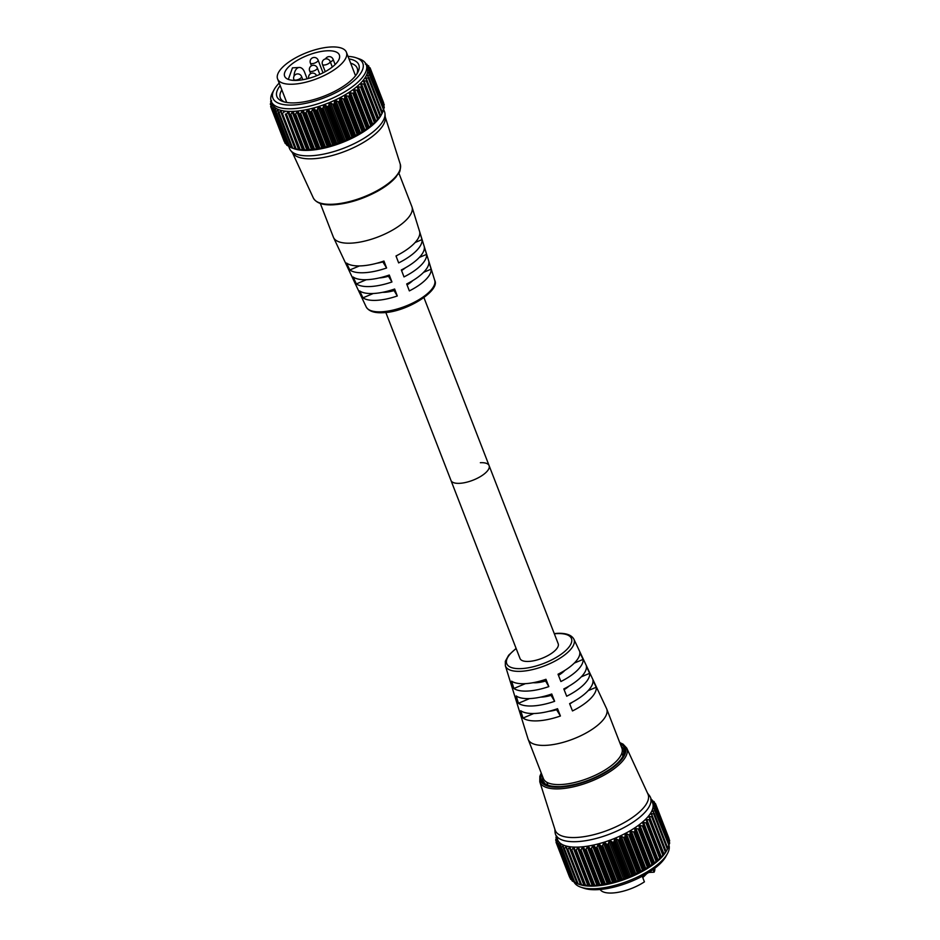 <?xml version="1.0" encoding="UTF-8"?>
<svg xmlns="http://www.w3.org/2000/svg" width="940" height="940" viewBox="0 0 940 940"><rect width="100%" height="100%" fill="white"/><g stroke="black" fill="none" stroke-linecap="round" stroke-linejoin="round"><path stroke-width="1.41" d="M279.192 83.073A48.222 18.271 -21.2 0 0 274.139 89.629A48.222 18.271 -21.2 0 0 293.515 104.986A48.222 18.271 -21.2 0 0 350.032 83.93A48.222 18.271 -21.2 0 0 356.166 57.81A48.222 18.271 -21.2 0 0 348.012 56.388M356.166 57.81L359.233 58.868A50.948 19.305 158.8 0 1 366.259 64.625A50.948 19.305 158.8 0 1 344.898 91.732A50.948 19.305 158.8 0 1 293.045 108.711A50.948 19.305 158.8 0 1 271.272 101.473A50.948 19.305 158.8 0 1 272.577 92.484L274.139 89.629M348.998 58.926A43.933 16.65 158.8 0 1 357.694 72.556A43.933 16.65 158.8 0 1 295.677 102.824A43.933 16.65 158.8 0 1 282.952 101.544A43.933 16.65 158.8 0 1 280.179 85.622M281.847 89.911A41.207 15.616 -21.2 0 0 280.343 97.948A41.207 15.616 -21.2 0 0 284.608 102.037M346.449 139.567L332.713 104.164L330.563 102.93L329.212 103.494L328.647 105.832L342.383 141.258L345.309 140.953L347.107 139.085A53.357 20.222 -21.2 0 0 347.224 139.038L333.712 104.199A53.357 20.222 158.8 0 1 333.594 104.246L347.107 139.085M341.49 141.411L340.832 141.858L327.096 106.443L327.978 106.573L341.49 141.411A53.357 20.222 -21.2 0 0 341.608 141.364L328.095 106.525A53.357 20.222 158.8 0 1 327.978 106.573M335.768 143.491L335.145 143.891L321.41 108.476L322.255 108.652L335.768 143.491A53.357 20.222 -21.2 0 0 335.886 143.444L322.373 108.617A53.357 20.222 158.8 0 1 322.255 108.652M330.034 145.3L329.447 145.653L315.711 110.239L316.522 110.462L330.034 145.3A53.357 20.222 -21.2 0 0 330.152 145.265L316.639 110.427A53.357 20.222 158.8 0 1 316.522 110.462M324.347 146.804L323.806 147.11L310.071 111.696L310.835 111.978L324.347 146.804A53.357 20.222 -21.2 0 0 324.453 146.781L310.952 111.942A53.357 20.222 158.8 0 1 310.835 111.978M318.778 148.003L304.572 112.847L318.778 148.003A53.357 20.222 -21.2 0 0 318.895 147.98L305.382 113.153A53.357 20.222 158.8 0 1 305.277 113.164M313.42 148.873L299.272 113.658L313.42 148.873A53.357 20.222 -21.2 0 0 313.537 148.849L300.024 114.022A53.357 20.222 158.8 0 1 299.907 114.034M308.332 149.389L294.255 114.128L308.332 149.389A53.357 20.222 -21.2 0 0 308.438 149.378L294.925 114.551A53.357 20.222 158.8 0 1 294.819 114.551M304.56 149.683L303.679 149.566L290.166 114.727L290.824 114.257L304.56 149.683L306.981 150.2L307.991 149.554M300.166 149.554L299.308 149.389L285.795 114.551L286.43 114.128L300.166 149.554L303.667 150.2L303.585 149.566A53.357 20.222 -21.2 0 0 303.679 149.566M296.229 149.072L295.395 148.861L281.882 114.034L282.482 113.658L296.229 149.072L299.226 149.378A53.357 20.222 -21.2 0 0 299.308 149.389M292.775 148.262L291.988 148.003L278.475 113.164L279.039 112.835L292.775 148.262L295.325 148.849A53.357 20.222 -21.2 0 0 295.395 148.861M289.861 147.11L276.125 111.696L289.861 147.11L292.246 148.015M287.534 145.653L273.787 110.227L287.534 145.653L289.849 146.663M285.807 143.891L272.071 108.464L286.383 144.184M357.341 86.703L372.287 125.231L374.343 122.529L360.607 87.115L357.341 86.703M353.569 89.723L368.504 128.228L370.689 125.596L356.953 90.169L353.569 89.723M349.351 92.708L349.562 95.34L363.298 130.766L364.262 131.154L366.553 128.615L352.817 93.189L349.351 92.708M344.745 95.61L344.733 98.207L358.469 133.633L359.632 133.974L362.006 131.565L348.27 96.138L344.745 95.61M339.81 98.406L339.599 100.944L353.334 136.359L354.65 136.664L357.094 134.397L343.359 98.982L341.02 97.983L339.81 98.406M334.605 101.05L334.217 103.494L347.953 138.909L349.398 139.19L351.877 137.076L338.142 101.661L335.886 100.556L334.605 101.05M368.985 67.128L368.551 66.023L367.329 66.223L370.078 67.856A53.357 20.222 158.8 0 1 370.102 67.892L383.614 102.73L370.102 67.903L367.998 67.739L370.771 70.053A53.357 20.222 158.8 0 1 370.783 70.112L384.296 104.939A53.357 20.222 -21.2 0 0 384.284 104.892L370.289 69.584M384.296 104.939L370.384 70.218L368.327 69.948L368.515 70.547L370.806 72.498A53.357 20.222 158.8 0 1 370.806 72.544L384.319 107.383A53.357 20.222 -21.2 0 0 384.319 107.336L370.407 71.981M368.327 69.948L368.515 70.547M384.319 107.383L370.325 72.674L368.022 72.392L370.196 75.129A53.357 20.222 158.8 0 1 370.172 75.188L383.685 110.027A53.357 20.222 -21.2 0 0 383.708 109.968L369.878 74.577M368.022 72.392L368.151 73.026M383.685 110.027L369.62 75.317L367.082 75.024L368.938 77.938A53.357 20.222 158.8 0 1 368.903 77.996L382.416 112.823A53.357 20.222 -21.2 0 0 382.451 112.765L368.703 77.338M367.082 75.024L367.164 75.682M382.416 112.823L382.016 113.54L368.28 78.126L365.519 77.797L367.046 80.864A53.357 20.222 158.8 0 1 367 80.922L380.512 115.761A53.357 20.222 -21.2 0 0 380.559 115.702L366.906 80.241M365.519 77.797L365.554 78.467M380.641 115.655L382.016 113.54M380.512 115.761L380.042 116.466L366.306 81.052L363.357 80.699L364.544 83.883A53.357 20.222 158.8 0 1 364.485 83.942L377.998 118.781A53.357 20.222 -21.2 0 0 378.056 118.71L364.497 83.225M363.357 80.699L363.357 81.345M378.233 118.652L380.042 116.466M377.998 118.781L377.481 119.474L363.733 84.06L360.619 83.683L361.477 86.95A53.357 20.222 158.8 0 1 361.406 87.009L374.919 121.848A53.357 20.222 -21.2 0 0 374.99 121.789L361.524 86.269M360.619 83.683L360.584 84.294M361.571 86.421L375.33 122.317L377.481 119.474M271.272 101.473L272.283 104.082A50.948 19.305 -21.2 0 0 294.055 111.331A50.948 19.305 -21.2 0 0 345.92 94.353A50.948 19.305 -21.2 0 0 367.281 67.245L366.259 64.625M294.255 114.128L293.374 112.13L292.234 112.177L290.824 114.257M294.925 114.551L295.595 114.034L309.342 149.46L312.926 149.777L313.008 149.072M299.272 113.658L298.18 111.754L296.958 111.883L295.595 114.034M300.024 114.022L300.706 113.47L314.442 148.884L316.733 149.272L318.308 148.262M304.572 112.847L303.268 111.038L301.987 111.249L300.706 113.47M305.382 113.153L306.064 112.565L319.8 147.98L321.985 148.309L323.806 147.11M310.071 111.696L308.567 110.004L307.239 110.285L306.064 112.565M310.952 111.942L311.61 111.331L325.346 146.746L327.402 147.04L329.447 145.653M315.711 110.239L314.019 108.652L312.656 109.017L311.61 111.331M316.639 110.427L317.274 109.78L331.009 145.195L332.924 145.465L335.145 143.891M321.41 108.476L319.553 107.007L318.178 107.442L317.274 109.78M322.373 108.617L322.972 107.947L336.708 143.362L339.834 143.115L340.832 141.858M327.096 106.443L325.087 105.092L323.724 105.597L322.972 107.947M328.095 106.525L328.647 105.832M332.713 104.164L333.594 104.246M333.712 104.199L334.217 103.494M338.142 101.661L339.046 101.708L352.559 136.547A53.357 20.222 -21.2 0 0 352.664 136.488L339.152 101.661A53.357 20.222 158.8 0 1 339.046 101.708M339.152 101.661L339.599 100.944M343.359 98.982L344.263 98.982L357.776 133.821A53.357 20.222 -21.2 0 0 357.87 133.762L344.369 98.935A53.357 20.222 158.8 0 1 344.263 98.982M344.369 98.935L344.733 98.207M348.27 96.138L349.163 96.115L362.676 130.954A53.357 20.222 -21.2 0 0 362.77 130.895L349.257 96.056A53.357 20.222 158.8 0 1 349.163 96.115M349.257 96.056L349.562 95.34M352.817 93.189L353.687 93.142L367.199 127.969A53.357 20.222 -21.2 0 0 367.293 127.91L353.781 93.084A53.357 20.222 158.8 0 1 353.687 93.142M353.781 93.084L354.004 92.367M356.953 90.169L357.788 90.087L371.3 124.926A53.357 20.222 -21.2 0 0 371.382 124.867L357.87 90.029A53.357 20.222 158.8 0 1 357.788 90.087M357.87 90.029L357.999 89.335M360.607 87.115L361.406 87.009M363.733 84.06L364.485 83.942M366.306 81.052L367 80.922M368.28 78.126L368.903 77.996M370.454 69.701L370.102 67.892M365.836 64.449L368.738 65.906A53.357 20.222 158.8 0 1 368.774 65.941M366.941 64.966L365.366 64.049M365.907 63.838L366.776 64.237A53.357 20.222 158.8 0 1 366.823 64.273M382.474 112.706L381.099 115.232A50.948 19.305 158.8 0 1 309.19 150.329A50.948 19.305 158.8 0 1 294.443 148.849L291.811 147.944L278.24 112.953M384.025 105.01L370.76 70.03M383.05 110.415L384.072 108.1M382.216 113.023L383.356 110.744M375.26 121.695L361.548 86.351M374.919 121.848L374.343 122.529M371.3 124.926L370.689 125.596M367.199 127.969L366.553 128.615M362.676 130.954L362.006 131.565M358.469 133.633L357.87 133.762M357.776 133.821L357.094 134.397M353.334 136.359L352.664 136.488M352.559 136.547L351.877 137.076M347.953 138.909L347.224 139.038M342.383 141.258L341.608 141.364M336.708 143.362L335.886 143.444M331.009 145.195L330.152 145.265M325.346 146.746L324.453 146.781M319.8 147.98L318.895 147.98M314.442 148.884L313.537 148.849M309.342 149.46L308.438 149.378M288.592 146.123L289.52 148.52A50.948 19.305 -21.2 0 0 290.636 150.459L293.068 153.561A49.785 18.87 -21.2 0 0 313.255 158.743A49.785 18.87 -21.2 0 0 361.642 143.503A49.785 18.87 -21.2 0 0 385.294 117.794L385.001 113.858A50.948 19.305 -21.2 0 0 384.519 111.672L383.567 109.24M290.636 150.459A50.948 19.305 -21.2 0 0 311.293 155.758A50.948 19.305 -21.2 0 0 360.796 140.166A50.948 19.305 -21.2 0 0 385.001 113.858M290.166 114.727A53.357 20.222 158.8 0 1 290.072 114.727L303.315 149.683M285.795 114.551A53.357 20.222 158.8 0 1 285.713 114.551L299.038 149.46M281.882 114.034A53.357 20.222 158.8 0 1 281.812 114.022L295.231 148.884M278.475 113.164A53.357 20.222 158.8 0 1 278.416 113.141L291.917 147.98A53.357 20.222 -21.2 0 0 291.988 148.003M275.62 111.966A53.357 20.222 158.8 0 1 275.573 111.942L289.085 146.781A53.357 20.222 -21.2 0 0 289.132 146.804M273.352 110.462A53.357 20.222 158.8 0 1 273.317 110.427L286.817 145.254A53.357 20.222 -21.2 0 0 286.865 145.289M271.695 108.652A53.357 20.222 158.8 0 1 271.672 108.605L285.184 143.444A53.357 20.222 -21.2 0 0 285.208 143.479M270.673 106.573L284.197 141.411L270.685 106.584A53.357 20.222 158.8 0 1 270.661 106.525L271.578 103.482L270.532 104.152L270.967 105.292M270.309 104.246L270.309 104.246A53.357 20.222 158.8 0 1 270.309 104.187L271.46 101.156M270.603 101.696L270.603 101.696A53.357 20.222 158.8 0 1 270.614 101.649L271.014 100.686M356.801 74.025A41.207 15.616 -21.2 0 0 357.188 68.138A41.207 15.616 -21.2 0 0 350.667 63.215M289.579 114.257L288.921 112.177L287.875 112.13L302.621 150.153L303.667 150.2M285.302 114.034L298.685 149.766L299.613 149.895M281.483 113.47L281.272 111.249L280.461 111.038L295.207 149.061L296.018 149.26M271.531 100.545L270.99 102.319M271.707 107.936L272.318 105.586L270.978 106.431L271.648 108.182M273.258 109.769L273.681 107.442L272.071 108.464M275.42 111.32L275.103 108.652L273.787 110.227M275.643 109.017L275.561 109.839M278.181 112.553L278.193 110.285L277.5 110.004L276.125 111.696M278.193 110.285L277.5 110.004L278.181 111.742M281.272 111.249L280.461 111.038L279.039 112.835M284.867 111.883L283.939 111.754L282.482 113.658M288.921 112.177L287.875 112.13L286.43 114.128M580.826 887.184L583.904 888.241A48.222 18.271 -21.2 0 0 597.864 889.651A48.222 18.271 -21.2 0 0 665.92 856.422L667.482 853.567A50.948 19.305 158.8 0 1 595.572 888.664A50.948 19.305 158.8 0 1 580.826 887.184A50.948 19.305 158.8 0 1 573.976 881.849M618.966 839.972L618.062 839.878L631.809 875.305L632.479 874.811L618.966 839.972A53.357 20.222 -21.2 0 0 619.072 839.925L632.585 874.752A53.357 20.222 158.8 0 1 632.479 874.811M613.338 842.299L612.469 842.158L626.205 877.584L626.851 877.126L613.338 842.299A53.357 20.222 -21.2 0 0 613.456 842.252L626.968 877.091A53.357 20.222 158.8 0 1 626.851 877.126M607.628 844.379L606.77 844.191L620.518 879.617L621.14 879.217L607.628 844.379A53.357 20.222 -21.2 0 0 607.745 844.332L621.258 879.17A53.357 20.222 158.8 0 1 621.14 879.217M601.882 846.188L601.071 845.953L614.807 881.379L615.394 881.015L601.882 846.188A53.357 20.222 -21.2 0 0 602 846.153L615.512 880.98A53.357 20.222 158.8 0 1 615.394 881.015M596.195 847.692L595.431 847.422L609.179 882.836L609.707 882.531L596.195 847.692A53.357 20.222 -21.2 0 0 596.312 847.668L609.825 882.507A53.357 20.222 158.8 0 1 609.707 882.531M590.637 848.891L603.668 883.988L590.637 848.891A53.357 20.222 -21.2 0 0 590.755 848.867L604.267 883.706A53.357 20.222 158.8 0 1 604.15 883.729M585.279 849.76L598.38 884.798L585.279 849.76A53.357 20.222 -21.2 0 0 585.385 849.736L598.898 884.575A53.357 20.222 158.8 0 1 598.792 884.587M580.192 850.277L593.363 885.269L580.192 850.277A53.357 20.222 -21.2 0 0 580.297 850.265L593.798 885.104A53.357 20.222 158.8 0 1 593.704 885.116M576.185 849.983L575.527 850.453L589.039 885.28L589.932 885.398L576.185 849.983L577.606 847.904L578.746 847.857L579.616 849.854M571.802 849.854L571.168 850.277L584.68 885.104L585.538 885.269L571.802 849.854L573.247 847.857L574.293 847.904L574.939 849.983M567.854 849.384L567.255 849.748L580.767 884.587L581.59 884.798L567.854 849.384L569.299 847.481L570.239 847.598L570.674 849.76M564.399 848.562L563.847 848.891L577.36 883.718L578.135 883.976L564.399 848.562L565.833 846.764L566.644 846.964L566.855 849.184M561.497 847.41L574.904 882.707L561.497 847.41L562.872 845.718L563.542 848.28M559.159 845.953L572.225 881.015L559.159 845.953L560.475 844.367L560.792 847.046M557.432 844.191L570.58 879.206L557.432 844.191L559.042 843.157L558.619 845.495M643.371 825.062L642.702 822.418L645.968 822.841L659.716 858.255L657.659 860.958L657.107 860.476L643.371 825.062L656.755 860.582A53.357 20.222 158.8 0 1 656.672 860.652L643.16 825.814A53.357 20.222 -21.2 0 0 643.242 825.755M639.365 828.093L638.942 825.438L642.314 825.896L656.061 861.31L653.876 863.942L653.1 863.508L639.365 828.093L652.666 863.637A53.357 20.222 158.8 0 1 652.572 863.695L639.059 828.857A53.357 20.222 -21.2 0 0 639.153 828.798M634.923 831.066L634.723 828.422L638.189 828.916L651.925 864.33L649.634 866.868L648.659 866.48L634.923 831.066L648.142 866.61A53.357 20.222 158.8 0 1 648.036 866.68L634.535 831.841A53.357 20.222 -21.2 0 0 634.629 831.783M630.106 833.933L630.117 831.336L633.63 831.865L647.378 867.279L644.993 869.7L643.841 869.347L630.106 833.933L629.73 834.65L643.242 869.488A53.357 20.222 158.8 0 1 643.136 869.547L629.624 834.708A53.357 20.222 -21.2 0 0 629.73 834.65M624.971 836.659L625.182 834.133L626.381 833.709L628.719 834.697L642.455 870.111L640.023 872.391L638.707 872.085L624.971 836.659L624.524 837.375L638.037 872.214A53.357 20.222 158.8 0 1 637.931 872.261L624.418 837.434A53.357 20.222 -21.2 0 0 624.524 837.375M619.577 839.22L619.977 836.776L621.258 836.271L623.514 837.387L637.25 872.802L634.77 874.917L633.313 874.635L619.577 839.22L619.072 839.925M655.65 805.31L669.656 840.619A53.357 20.222 158.8 0 1 669.656 840.666L656.144 805.827A53.357 20.222 -21.2 0 0 656.144 805.78L653.37 803.453L655.462 803.618L668.986 838.457L655.474 803.641A53.357 20.222 -21.2 0 0 655.45 803.571L652.712 801.949L653.923 801.738L654.357 802.854M655.779 807.707L669.691 843.051A53.357 20.222 158.8 0 1 669.68 843.11L656.167 808.271A53.357 20.222 -21.2 0 0 656.179 808.224L653.888 806.273L653.7 805.674L655.756 805.944L669.656 840.666M655.25 810.303L669.08 845.695A53.357 20.222 158.8 0 1 669.057 845.741L655.544 810.914A53.357 20.222 -21.2 0 0 655.568 810.856L653.394 808.118L655.697 808.4L669.68 843.11M654.076 813.065L667.811 848.479A53.357 20.222 158.8 0 1 667.776 848.55L654.264 813.711A53.357 20.222 -21.2 0 0 654.299 813.652L652.454 810.738L654.992 811.044L669.057 845.741M652.278 815.955L650.88 813.523L653.641 813.852L667.377 849.266L665.92 851.417A53.357 20.222 158.8 0 1 665.873 851.476L652.36 816.649A53.357 20.222 -21.2 0 0 652.407 816.59L666.014 851.382M649.869 818.952L648.718 816.425L651.678 816.778L665.414 852.192L663.428 854.437A53.357 20.222 158.8 0 1 663.37 854.495L649.857 819.668A53.357 20.222 -21.2 0 0 649.916 819.598L663.605 854.366L649.951 819.128M646.885 821.995L645.98 819.398L649.105 819.786L662.841 855.2L660.938 857.95L660.35 857.503A53.357 20.222 158.8 0 1 660.28 857.574L646.779 822.735A53.357 20.222 -21.2 0 0 646.837 822.676L660.62 857.409L646.92 822.065M563.601 848.667L577.184 883.659L579.804 884.564A50.948 19.305 -21.2 0 0 594.562 886.056A50.948 19.305 -21.2 0 0 666.472 850.959L667.846 848.432L654.299 813.394M593.363 885.269L593.493 885.88L589.932 885.398M589.039 885.28A53.357 20.222 158.8 0 1 588.945 885.28L575.433 850.453A53.357 20.222 -21.2 0 0 575.527 850.453M588.687 885.398L585.538 885.269M589.039 885.915L587.994 885.88L573.247 847.857L574.293 847.904M584.68 885.104A53.357 20.222 158.8 0 1 584.586 885.104L571.085 850.265A53.357 20.222 -21.2 0 0 571.168 850.277M584.41 885.175L581.59 884.798M584.986 885.621L584.046 885.492L569.299 847.481L570.239 847.598M580.767 884.587A53.357 20.222 158.8 0 1 580.685 884.575L567.184 849.736A53.357 20.222 -21.2 0 0 567.255 849.748M580.591 884.611L578.135 883.976M581.39 884.986L580.579 884.775L565.833 846.764L566.644 846.964M577.36 883.718A53.357 20.222 158.8 0 1 577.289 883.706L563.788 848.867A53.357 20.222 -21.2 0 0 563.847 848.891M577.618 883.741L575.233 882.836M574.505 882.531A53.357 20.222 158.8 0 1 574.446 882.495L560.933 847.668A53.357 20.222 -21.2 0 0 560.992 847.692M575.221 882.39L572.895 881.368M572.225 881.015A53.357 20.222 158.8 0 1 572.19 880.98L558.677 846.141A53.357 20.222 -21.2 0 0 558.724 846.176M572.366 880.909L558.619 846.059M571.755 879.911L571.168 879.605M570.58 879.206A53.357 20.222 158.8 0 1 570.545 879.17L557.032 844.332L557.678 841.312M569.558 877.126L556.057 842.311L569.558 877.138M650.539 797.531L652.642 802.96A50.948 19.305 158.8 0 1 631.28 830.079A50.948 19.305 158.8 0 1 579.428 847.046A50.948 19.305 158.8 0 1 557.655 839.808L555.552 834.379A50.948 19.305 -21.2 0 0 577.324 841.617A50.948 19.305 -21.2 0 0 629.177 824.65A50.948 19.305 -21.2 0 0 650.539 797.531A50.948 19.305 -21.2 0 0 649.423 795.593L647.543 793.195M556.363 836.459L555.975 837.364A53.357 20.222 -21.2 0 0 555.963 837.423L555.963 837.423M556.351 838.045L556.903 836.271M556.832 836.882L555.681 839.914A53.357 20.222 -21.2 0 0 555.681 839.961L555.681 839.961M556.339 841.006L555.893 839.878L556.938 839.209L556.034 842.24A53.357 20.222 -21.2 0 0 556.045 842.287L556.045 842.287M557.02 843.897L556.339 842.158L557.444 840.807L557.667 841.382M557.067 844.367A53.357 20.222 -21.2 0 1 557.032 844.332L557.067 843.662M560.933 845.565L561.015 844.731M563.553 847.469L562.872 845.718L563.553 846.012M555.094 829.973A49.785 18.87 -21.2 0 0 576.526 837.47A49.785 18.87 -21.2 0 0 627.661 820.608A49.785 18.87 -21.2 0 0 647.907 793.971L626.721 748.064A46.648 17.684 -21.2 0 1 607.769 773.009A46.648 17.684 -21.2 0 1 559.852 788.813A46.648 17.684 -21.2 0 1 539.783 781.786L555.094 829.973M554.835 829.15L555.058 832.194A50.948 19.305 -21.2 0 0 555.552 834.379M650.727 799.775L652.184 799.999A53.357 20.222 -21.2 0 0 652.137 799.964L651.338 799.587M654.146 801.667A53.357 20.222 -21.2 0 0 654.111 801.632L651.197 800.175M668.928 844.978A50.948 19.305 158.8 0 1 667.482 853.567M598.38 884.798L597.076 885.621L594.703 885.175L580.967 849.76L580.297 850.265M580.967 849.76L582.33 847.598L583.552 847.481L584.645 849.384M603.668 883.988L602.093 884.986L599.802 884.611L586.067 849.184L585.385 849.736M586.067 849.184L587.347 846.975L588.628 846.764L589.932 848.562M609.179 882.836L607.357 884.035L605.16 883.706L591.424 848.28L590.755 848.867M591.424 848.28L592.611 846.012L593.939 845.73L595.431 847.422M614.807 881.379L612.774 882.754L610.718 882.46L596.971 847.046L596.312 847.668M596.971 847.046L598.028 844.743L599.391 844.379L601.071 845.953M620.518 879.617L618.297 881.18L616.37 880.921L602.634 845.507L602 846.153M602.634 845.507L603.55 843.168L604.925 842.734L606.77 844.191M626.205 877.584L625.206 878.841L622.08 879.088L608.345 843.662L607.745 844.332M608.345 843.662L609.085 841.312L610.459 840.818L612.469 842.158M631.809 875.305L629.33 877.232L627.755 876.973L614.02 841.559L613.456 842.252M614.02 841.559L614.584 839.209L615.923 838.656L618.062 839.878M624.418 837.434L623.514 837.387M629.624 834.708L628.719 834.697M634.535 831.841L633.63 831.865M639.059 828.857L638.189 828.916M643.16 825.814L642.314 825.896M646.779 822.735L645.968 822.841M645.956 820.021L645.98 819.398M649.857 819.668L649.105 819.786M648.718 817.072L648.718 816.425M652.36 816.649L651.678 816.778M650.927 814.181L650.88 813.523M654.264 813.711L653.641 813.852M652.525 811.396L652.454 810.738M653.523 808.752L653.394 808.118M653.888 806.273L653.7 805.674M655.462 803.618L655.826 805.427M652.184 799.999L652.313 800.692M656.132 805.745L669.398 840.724M669.491 841.359L669.28 841.946M669.433 843.815L668.411 846.129M668.728 846.458L667.576 848.75M667.377 849.266L667.776 848.55M665.414 852.192L665.873 851.476M662.841 855.2L663.37 854.495M659.716 858.255L660.28 857.574M656.061 861.31L656.672 860.652M651.925 864.33L652.572 863.695M647.378 867.279L648.036 866.68M643.242 869.488L643.841 869.347M642.455 870.111L643.136 869.547M638.037 872.214L638.707 872.085M637.25 872.802L637.931 872.261M632.585 874.752L633.313 874.635M626.968 877.091L627.755 876.973M621.258 879.17L622.08 879.088M615.512 880.98L616.37 880.921M609.825 882.507L610.718 882.46M604.267 883.706L605.16 883.706M598.898 884.575L599.802 884.611M593.798 885.104L594.703 885.175M307.133 78.796L304.56 72.145A9.459 5.711 86.9 0 0 299.272 67.469L292.458 67.845L288.333 79.395M326.815 50.807A29.352 11.127 -21.2 0 0 296.946 60.583A29.352 11.127 -21.2 0 0 284.632 76.21A29.352 11.127 -21.2 0 0 297.181 80.382A29.352 11.127 -21.2 0 0 327.061 70.606A29.352 11.127 -21.2 0 0 339.363 54.978A29.352 11.127 -21.2 0 0 326.815 50.807M480.363 462.715A20.457 7.755 158.8 0 1 489.106 465.629A20.457 7.755 158.8 0 1 480.528 476.51A20.457 7.755 158.8 0 1 459.707 483.325A20.457 7.755 158.8 0 1 450.965 480.422L385.811 312.456M320.305 203.439L333.371 237.15A42.112 15.957 -21.2 0 0 333.536 237.538A42.112 15.957 -21.2 0 0 351.372 243.131A42.112 15.957 -21.2 0 0 393.789 229.372A42.112 15.957 -21.2 0 0 412.037 207.094A42.112 15.957 -21.2 0 0 411.896 206.694L398.819 172.983M293.362 84.189A36.907 13.994 -21.2 0 0 330.927 71.886A36.907 13.994 -21.2 0 0 346.413 52.241A36.907 13.994 -21.2 0 0 330.633 47A36.907 13.994 -21.2 0 0 293.068 59.291A36.907 13.994 -21.2 0 0 277.594 78.937A36.907 13.994 -21.2 0 0 293.362 84.189M398.654 262.906L396.01 255.962A40.338 15.287 -21.2 0 0 419.745 232.274L422.013 239.606A39.809 15.087 -21.2 0 1 398.654 262.906M404 276.912L401.345 269.956A39.269 14.887 -21.2 0 0 424.316 247.055L426.572 254.388A38.728 14.676 -21.2 0 1 404 276.912M409.346 290.907L406.691 283.962A38.188 14.476 -21.2 0 0 428.875 261.825L431.143 269.157A37.659 14.276 -21.2 0 1 409.346 290.907M361.43 265.856A40.338 15.287 -21.2 0 0 383.943 261.038L386.599 267.982A39.809 15.087 -21.2 0 1 364.462 272.706A39.809 15.087 -21.2 0 1 349.798 269.98L346.543 263.059A40.338 15.287 -21.2 0 0 361.43 265.856M367.54 279.662A39.269 14.887 -21.2 0 0 389.289 275.032L391.945 281.976A38.728 14.676 -21.2 0 1 370.572 286.524A38.728 14.676 -21.2 0 1 356.366 283.915L353.111 276.995A39.269 14.887 -21.2 0 0 367.54 279.662M373.65 293.48A38.188 14.476 -21.2 0 0 394.636 289.026L397.279 295.983A37.659 14.276 -21.2 0 1 376.681 300.33A37.659 14.276 -21.2 0 1 362.946 297.839L359.679 290.93A38.188 14.476 -21.2 0 0 373.65 293.48M423.552 272.353L431.143 269.157M412.742 280.625A21.679 8.213 158.8 0 1 407.055 284.914M419.346 257.419L426.572 254.388M405.481 267.759A21.679 8.213 158.8 0 1 401.568 270.52M415.116 242.508L422.013 239.606M397.432 255.234A21.679 8.213 158.8 0 1 396.069 256.115M393.437 289.438L397.279 295.983M393.907 290.625A21.679 8.213 158.8 0 1 382.603 292.317M373.262 293.503L362.946 297.839M388.02 275.467L391.945 281.976M388.338 276.278A21.679 8.213 158.8 0 1 379.29 277.923M366.33 279.721L356.366 283.915M382.603 261.496L386.599 267.982M382.768 261.919A21.679 8.213 158.8 0 1 376.787 263.247M359.433 265.926L349.798 269.98M299.272 67.469A9.459 5.711 86.9 0 0 294.067 76.152M459.707 483.325A20.457 7.755 158.8 0 1 450.965 480.422L520.032 658.517A20.457 7.755 158.8 0 0 528.774 661.419A20.457 7.755 158.8 0 0 549.606 654.604A20.457 7.755 158.8 0 0 558.184 643.712L489.106 465.629A20.457 7.755 158.8 0 1 480.528 476.51A20.457 7.755 158.8 0 1 459.707 483.325M573.882 639.141A36.766 13.935 -21.2 0 1 558.995 658.823A36.766 13.935 -21.2 0 1 521.195 671.301A36.766 13.935 -21.2 0 1 505.356 665.72L528.033 738.957A42.112 15.957 -21.2 0 0 528.174 739.357A42.112 15.957 -21.2 0 0 546.163 745.338A42.112 15.957 -21.2 0 0 589.028 731.32A42.112 15.957 -21.2 0 0 606.688 708.901A42.112 15.957 -21.2 0 0 606.523 708.513L573.882 639.141C571.449 634.888 565.892 632.961 557.209 633.349L554.259 633.595M528.174 739.357L543.367 778.543A42.112 15.957 -21.2 0 0 561.368 784.524A42.112 15.957 -21.2 0 0 604.232 770.495A42.112 15.957 -21.2 0 0 621.88 748.087L606.688 708.901M523.016 718.043A40.338 15.287 -21.2 0 0 537.903 720.839A40.338 15.287 -21.2 0 0 560.416 716.01L557.549 708.713A39.809 15.087 -21.2 0 1 535.412 713.448A39.809 15.087 -21.2 0 1 520.748 710.711L523.016 718.043L533.803 713.507M518.445 703.273A39.269 14.887 -21.2 0 0 532.874 705.94A39.269 14.887 -21.2 0 0 554.624 701.311L551.756 694.002A38.728 14.676 -21.2 0 1 530.383 698.549A38.728 14.676 -21.2 0 1 516.189 695.941L518.445 703.273L529.584 698.584M513.886 688.491A38.188 14.476 -21.2 0 0 527.857 691.041A38.188 14.476 -21.2 0 0 548.843 686.6L545.964 679.291A37.659 14.276 -21.2 0 1 525.354 683.65A37.659 14.276 -21.2 0 1 511.619 681.159L513.886 688.491L525.401 683.65M642.243 876.245L644.417 881.849A29.352 11.127 158.8 0 1 612.375 893A29.352 11.127 158.8 0 1 600.143 889.487M654.769 868.302A29.352 11.127 158.8 0 1 654.111 872.179L653.089 869.547M648.741 872.473L654.111 872.179M642.784 877.631L646.685 873.742M558.019 674.227L560.898 681.524A38.188 14.476 -21.2 0 0 583.082 659.398L579.816 652.477A37.659 14.276 -21.2 0 1 558.019 674.227M563.812 688.938L566.691 696.235A39.269 14.887 -21.2 0 0 589.65 673.322L586.395 666.413A38.728 14.676 -21.2 0 1 563.812 688.938M569.605 703.637L572.484 710.945A40.338 15.287 -21.2 0 0 596.219 687.258L592.964 680.349A39.809 15.087 -21.2 0 1 569.605 703.637M574.305 663.088L583.082 659.398M564.834 670.408A21.679 8.213 158.8 0 1 558.478 675.366M581.249 676.859L589.65 673.322M568.97 686.141A21.679 8.213 158.8 0 1 564.118 689.678M588.17 690.641L596.219 687.258M572.507 702.133A21.679 8.213 158.8 0 1 569.746 703.99M548.843 686.6L544.812 679.691M545.353 681.077A21.679 8.213 158.8 0 1 533.121 682.71M554.624 701.311L550.523 694.425M550.922 695.424A21.679 8.213 158.8 0 1 540.676 697.116M560.416 716.01L556.245 709.159M556.48 709.782A21.679 8.213 158.8 0 1 548.843 711.31M372.04 125.29L357.294 87.267M368.257 128.251L353.511 90.228M364.038 131.154L349.292 93.142M359.433 133.974L344.686 95.951M354.509 136.653L339.763 98.641M349.328 139.179L334.581 101.168M333.113 204.227A46.648 17.684 -21.2 0 0 380.148 188.952A46.648 17.684 -21.2 0 0 400.287 164.265C400.769 174.253 398.36 172.384 396.104 176.896C391.886 181.902 385.682 186.684 377.481 191.267C362.652 199.221 348.094 203.721 333.782 204.779C323.09 205.425 316.275 203.158 313.337 197.988A46.648 17.684 -21.2 0 0 333.113 204.227M366.847 64.343L367.117 65.06M376.071 121.577L361.324 83.566M364.626 83.566L378.209 118.581M378.703 118.64L363.956 80.629M367.094 80.723L380.63 115.608M380.759 115.785L366.012 77.762M368.938 77.926L382.451 112.765M368.128 76.716L367.47 75M368.762 73.567L368.304 72.392M368.821 70.782L368.504 69.96M291.917 147.98L278.404 113.141M295.207 148.837L281.671 113.94M299.014 149.389L285.431 114.363M289.602 114.328L303.303 149.66L289.626 114.398M306.981 150.2L292.234 112.177M308.12 150.153L293.374 112.13M311.704 149.895L296.958 111.883M312.926 149.777L298.18 111.754M316.733 149.272L301.987 111.249M318.014 149.061L303.268 111.038M321.985 148.309L307.239 110.285M323.313 148.015L308.567 110.004M327.402 147.04L312.656 109.017M328.765 146.675L314.019 108.652M332.924 145.465L318.178 107.442M334.299 145.03L319.553 107.007M338.471 143.608L323.724 105.597M339.834 143.115L325.087 105.092M343.958 141.505L329.212 103.494M345.309 140.953L330.563 102.93M350.632 138.568L335.886 100.556M355.767 136.006L341.02 97.983M360.607 133.28L345.861 95.269M365.12 130.437L350.373 92.425M369.244 127.523L354.498 89.5M372.91 124.55L358.163 86.539M643.524 822.253L658.27 860.276M639.858 825.226L654.604 863.237M635.745 828.14L650.492 866.163M631.234 830.984L645.98 869.007M626.381 833.709L641.127 871.721M621.258 836.271L636.004 874.294M653.876 805.686L654.193 806.496M653.664 808.118L654.123 809.293M652.83 810.727L653.5 812.442M651.373 813.488L666.119 851.499M649.317 816.343L664.063 854.366M646.697 819.281L661.443 857.303M619.942 743.082A45.402 17.214 158.8 0 1 612.716 767.792A45.402 17.214 158.8 0 1 560.087 787.18A45.402 17.214 158.8 0 1 541.428 773.538M621.281 746.513A43.346 16.427 158.8 0 1 623.843 749.697L623.373 755.278C621.434 759.696 616.816 764.42 609.519 769.461C593.927 779.436 577.712 785.147 560.851 786.604C547.856 786.921 545.118 783.702 545.106 783.69L543.014 781.046A43.346 16.427 158.8 0 1 542.756 776.969M541.745 774.36A44.591 16.897 -21.2 0 0 560.499 786.768A44.591 16.897 -21.2 0 0 611.435 768.274A44.591 16.897 -21.2 0 0 620.259 743.904M555.705 840.031L556.221 841.359M555.998 837.493L556.28 838.233M654.675 803.03L654.17 801.738M660.609 857.374L646.943 822.136M663.581 854.307L649.998 819.281M665.99 851.323L652.466 816.449M667.811 848.479L654.299 813.652M563.777 848.867L577.289 883.694M567.043 849.666L580.567 884.552M570.792 850.089L584.386 885.116L570.721 849.936M574.998 850.113L588.663 885.363L574.963 850.054M577.606 847.904L592.353 885.915M578.746 847.857L593.493 885.88M582.33 847.598L597.076 885.621M583.552 847.481L598.298 885.492M587.347 846.975L602.093 884.986M588.628 846.764L603.374 884.775M592.611 846.012L607.357 884.035M593.939 845.73L608.685 883.741M598.028 844.743L612.774 882.754M599.391 844.379L614.137 882.39M603.55 843.168L618.297 881.18M604.925 842.734L619.672 880.745M609.085 841.312L623.831 879.335M610.459 840.818L625.206 878.841M614.584 839.209L629.33 877.232M615.923 838.656L630.67 876.679M619.954 836.882L634.7 874.905M625.135 834.356L639.882 872.379M630.059 831.677L644.805 869.688M634.664 828.857L649.411 866.88M638.883 825.955L653.629 863.966M642.666 822.993L657.413 861.016M322.455 64.449A4.124 4.124 0 0 1 326.086 58.844A4.124 4.124 0 0 1 330.152 61.464A4.124 1.563 158.8 0 1 329.588 62.78A4.124 1.563 158.8 0 1 324.218 65.036A4.124 1.563 158.8 0 1 322.455 64.449L325.252 71.651M325.534 58.903A4.124 4.124 0 0 1 333.077 59.267A4.124 1.563 158.8 0 1 332.513 60.583A4.124 1.563 158.8 0 1 330.351 61.981M316.569 75.74L316.569 75.752A4.124 1.563 158.8 0 1 316.569 75.752A4.124 4.124 0 0 0 312.491 73.109A4.124 4.124 0 0 0 308.743 78.373M381.746 311.786A36.766 13.935 -21.2 0 0 418.782 299.778A36.766 13.935 -21.2 0 0 434.703 280.32C440.66 290.46 406.456 312.327 382.85 312.703C374.261 313.126 368.703 311.199 366.177 306.898A36.766 13.935 -21.2 0 0 381.746 311.786M554.341 633.807A34.698 13.148 158.8 0 1 556.633 633.63A34.698 13.148 158.8 0 1 566.714 649.611A34.698 13.148 158.8 0 1 521.582 668.599A34.698 13.148 158.8 0 1 516.189 648.612M293.879 79.536A4.124 4.124 0 0 1 297.51 73.919A4.124 4.124 0 0 1 301.576 76.551A4.124 1.563 158.8 0 1 301.012 77.867A4.124 1.563 158.8 0 1 295.642 80.123A4.124 1.563 158.8 0 1 293.879 79.536L294.22 80.417M310.388 63.062A4.124 4.124 0 0 1 314.019 57.458A4.124 4.124 0 0 1 318.084 60.078A4.124 1.563 158.8 0 1 317.52 61.394A4.124 1.563 158.8 0 1 312.151 63.65A4.124 1.563 158.8 0 1 310.388 63.062L311.457 65.812M309.624 70.9A4.124 4.124 0 0 1 313.255 65.283A4.124 4.124 0 0 1 317.321 67.915A4.124 1.563 158.8 0 1 316.757 69.231A4.124 1.563 158.8 0 1 311.387 71.487A4.124 1.563 158.8 0 1 309.624 70.9L310.694 73.637M400.287 164.265L385.224 116.901M313.337 197.988L292.516 152.856M378.233 118.593L364.591 83.402M380.665 115.585L367.058 80.499M382.498 112.659L368.927 77.667M383.731 109.874L370.184 74.965M384.319 107.266L370.795 72.403M367.164 65.083L366.87 64.32M285.161 143.421L271.648 108.57M286.782 145.207L273.258 110.344M289.003 146.722L275.467 111.801M295.16 148.837L281.554 113.752M299.002 149.413L285.349 114.222M541.24 773.068L539.842 776.37L539.783 781.786M619.766 742.612L623.009 744.092L626.721 748.064M652.431 816.226L666.037 851.299M655.556 810.68L669.092 845.601M656.167 808.118L669.691 842.992M654.17 801.702L654.686 803.03M555.963 837.493L556.257 838.28M555.681 840.008L556.21 841.37M557.02 844.296L570.533 879.135M560.827 847.528L574.375 882.448M566.914 849.478L580.532 884.564M330.152 61.464L332.302 67.01M333.077 59.267L335.122 64.555M489.106 465.629L423.952 297.651M355.531 75.776L346.413 52.241M434.703 280.32L412.037 207.094M366.177 306.898L333.536 237.538M286.712 102.46L277.594 78.937M505.356 665.72L505.332 661.278L508.681 655.192L516.107 648.389M546.798 782.233L547.938 785.194M621.845 753.128L622.997 756.089M301.576 76.551L302.809 79.712M318.084 60.078L323.031 72.826M317.321 67.915L319.835 74.366"/></g></svg>
